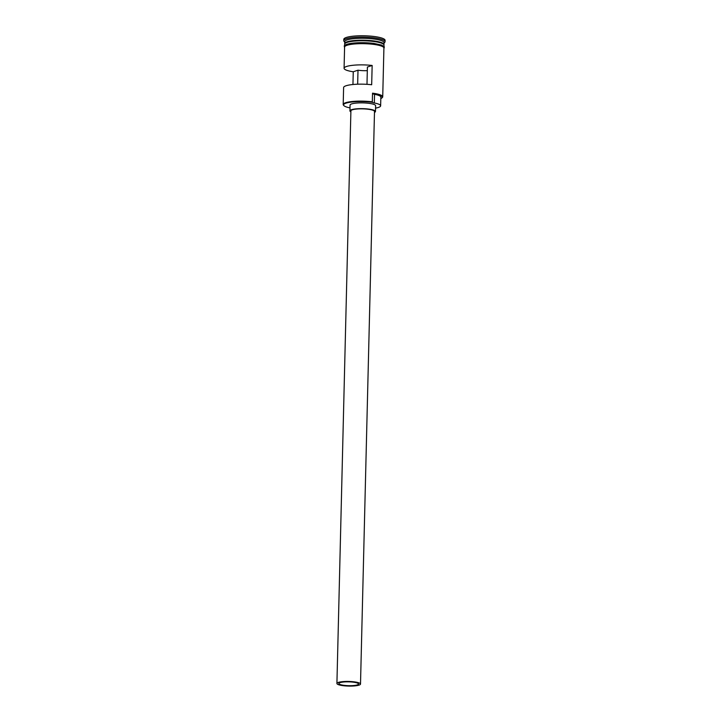 <?xml version="1.0" encoding="UTF-8"?>
<svg xmlns="http://www.w3.org/2000/svg" width="722" height="722" viewBox="0 0 722 722"><rect width="100%" height="100%" fill="white"/><g stroke="black" fill="none" stroke-linecap="round" stroke-linejoin="round"><path stroke-width="1.08" d="M343.943 105.674L343.573 105.295A19.665 3.854 1.4 0 1 343.194 104.519A19.665 3.854 1.4 0 1 372.317 101.838L372.408 102.325A19.277 3.772 -178.6 0 0 372.119 102.289A19.277 3.772 -178.6 0 0 351.452 102.073A19.277 3.772 -178.6 0 0 343.943 105.674A19.277 3.772 -178.6 0 0 349.999 107.894M343.979 685.34A9.837 1.922 -178.6 0 0 358.536 684.005A9.837 1.922 -178.6 0 0 353.437 682.191A9.837 1.922 -178.6 0 0 338.88 683.526A9.837 1.922 -178.6 0 0 343.979 685.34M357.661 84.203L358.004 70.187A9.837 1.922 -178.6 0 0 359.005 70.332A9.837 1.922 -178.6 0 0 367.317 70.63M354.385 681.875A11.796 2.31 -178.6 0 0 336.912 683.481A11.796 2.31 -178.6 0 0 343.031 685.656A11.796 2.31 -178.6 0 0 360.504 684.059A11.796 2.31 -178.6 0 0 354.385 681.875M360.504 684.059L374.501 111.459A11.796 2.31 -178.6 0 0 368.382 109.275A11.796 2.31 -178.6 0 0 350.901 110.881L336.912 683.481M374.474 112.415A12.779 2.509 -178.6 0 0 375.485 111.477A12.779 2.509 -178.6 0 0 368.852 109.112A12.779 2.509 -178.6 0 0 349.926 110.854A12.779 2.509 -178.6 0 0 350.883 111.847M375.485 111.477L375.62 105.701A12.779 2.509 -178.6 0 0 368.996 103.336A12.779 2.509 -178.6 0 0 350.062 105.069L349.926 110.854M344.728 43.889A19.665 3.854 1.4 0 1 344.683 43.591A19.665 3.854 1.4 0 1 373.806 40.919A19.665 3.854 1.4 0 1 384.005 44.556A19.665 3.854 1.4 0 1 383.942 44.845M344.638 45.414L344.665 44.177A19.665 3.854 1.4 0 1 373.788 41.497A19.665 3.854 1.4 0 1 383.987 45.134L383.96 46.379M344.683 43.591L344.728 41.668A19.665 3.854 1.4 0 1 373.852 38.988A19.665 3.854 1.4 0 1 384.05 42.625L384.005 44.556M344.719 42.056L344.168 41.497A20.649 4.043 1.4 0 1 343.771 40.676A20.649 4.043 1.4 0 1 374.348 37.869A20.649 4.043 1.4 0 1 385.052 41.686A20.649 4.043 1.4 0 1 384.618 42.49L384.041 43.013M343.194 104.519L343.609 87.552A19.665 3.854 1.4 0 1 371.677 84.745L372.155 65.467A19.665 3.854 -178.6 0 0 344.078 68.274A19.665 3.854 -178.6 0 0 353.257 71.767L352.95 84.51M372.317 101.838L372.525 93.165A19.665 3.854 1.4 0 1 382.723 96.802A19.665 3.854 1.4 0 1 382.308 97.56L381.911 97.921A19.277 3.772 -178.6 0 0 372.615 93.652A5.902 1.155 -178.6 0 0 374.547 94.311A17.797 3.484 -178.6 0 1 380.846 97.145L380.638 105.818A17.797 3.484 -178.6 0 0 374.33 102.993L374.547 94.311M344.078 68.274L344.593 47.065A19.665 3.854 1.4 0 1 373.716 44.394A19.665 3.854 1.4 0 1 383.914 48.022L382.723 96.802M343.771 40.676L343.798 39.331A20.649 4.043 1.4 0 1 374.384 36.524A20.649 4.043 1.4 0 1 385.088 40.342L385.052 41.686M372.155 65.467L367.399 67.047L366.984 84.339M380.81 98.589A19.277 3.772 -178.6 0 0 381.911 97.921M372.615 93.652L372.525 93.165M372.408 102.325A5.902 1.155 -178.6 0 0 374.33 102.993M375.566 108.119A17.797 3.484 -178.6 0 0 380.638 105.818M358.004 70.187L353.257 71.767M383.779 44.556A19.467 3.818 -178.6 0 0 373.707 41.145A19.467 3.818 -178.6 0 0 344.899 43.6M345.188 43.32A19.467 3.818 1.4 0 1 373.698 41.334A19.467 3.818 1.4 0 1 383.508 44.259M383.905 48.41A19.765 3.872 -178.6 0 0 373.77 44.376A19.765 3.872 -178.6 0 0 353.401 44.051A19.765 3.872 -178.6 0 0 344.584 47.453M344.665 46.587A19.765 3.872 1.4 0 1 353.22 43.112A19.765 3.872 1.4 0 1 373.788 43.41M383.896 48.708L384.339 46.867L381.586 45.08L373.843 43.401L364.583 42.706L352.769 43.149L346.912 44.286L344.232 45.892L344.584 47.751"/></g></svg>
